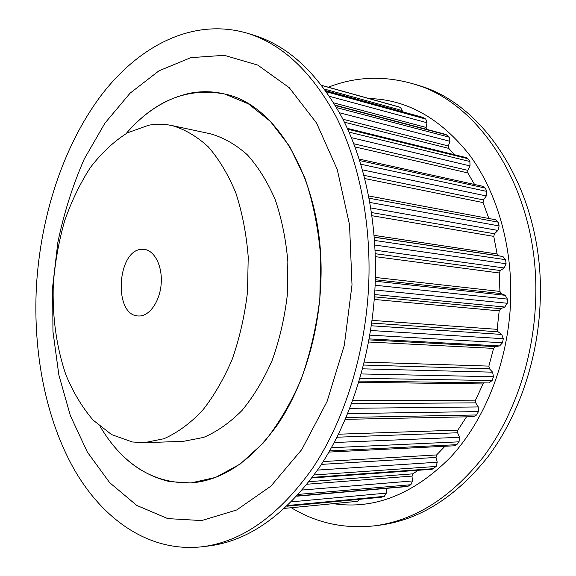 <?xml version="1.0" encoding="UTF-8"?>
<svg xmlns="http://www.w3.org/2000/svg" width="576" height="576" viewBox="0 0 576 576"><rect width="100%" height="100%" fill="white"/><g stroke="black" fill="none" stroke-linecap="round" stroke-linejoin="round"><path stroke-width="0.86" d="M126.144 133.574C154.973 100.188 187.927 87.026 225 94.09C278.964 104.94 325.966 187.207 320.717 285.098C318.319 337.363 301.975 388.843 277.337 424.958C251.093 461.21 222.257 480.542 190.836 482.954C153.101 483.451 122.947 464.746 100.375 426.838C118.058 456.638 141.134 474.89 169.603 481.594L190.836 482.954L215.647 477.41L240.228 464.018L263.448 442.836C277.906 425.03 290.434 403.992 301.01 379.728C310.147 354.017 316.426 326.894 319.846 298.361L320.609 255.802C318.218 227.866 312.977 201.888 304.877 177.876L289.505 146.261L270.338 121.356L248.465 103.882L225 94.09C212.954 91.166 200.966 90.943 189.043 93.427C165.55 98.777 144.583 112.162 126.144 133.574M352.008 284.89L344.297 345.355L327.053 401.558L301.846 449.467L270.907 486.151L236.7 509.969L201.629 520.574L167.753 518.602L136.699 505.39L109.642 482.623L87.372 452.117L70.358 415.663L58.853 374.947L52.949 331.524L52.646 286.848L57.859 242.287C63.958 213.034 72.756 185.27 84.247 159.012L104.933 123.149L130.061 93.197L159.005 70.798L190.836 57.643L224.309 55.318L257.782 65.102L289.267 87.718L316.519 122.983L337.262 169.553L349.538 224.784L352.008 284.89M247.061 33.163L253.318 35.071C288.281 45.742 317.974 73.447 342.389 118.181C365.256 162.785 377.647 222.948 375.134 284.882C372.168 352.98 351.065 420.113 319.356 467.474C285.602 514.886 248.623 541.066 208.426 546.012L201.931 546.797C149.342 552.535 103.356 519.905 74.405 469.793C45.634 419.026 32.954 352.57 36.418 286.546C40.586 216.173 63.072 146.362 100.879 95.767C138.751 45.893 192.866 17.41 247.061 33.163C281.988 43.819 311.652 71.618 336.046 116.568C358.884 161.395 371.261 221.897 368.719 284.206C365.71 352.714 344.57 420.264 312.833 467.892C279.058 515.563 242.086 541.865 201.931 546.797M333.266 503.654C374.27 509.868 413.302 494.46 450.374 457.43C484.978 420.156 508.334 361.505 510.631 301.212C512.575 245.657 496.764 191.844 469.606 155.066C440.474 118.303 406.951 99.468 369.043 98.546M291.29 507.722C316.296 522.943 343.843 528.998 373.954 525.895C414.324 520.826 450.756 497.894 483.25 457.092C513.763 416.434 533.412 359.575 535.586 301.745C540.511 194.198 481.234 101.938 412.798 83.743C383.724 75.449 355.558 76.594 328.313 87.192M373.954 525.895L378.763 525.312C419.119 520.243 455.515 497.405 487.951 456.797C518.414 416.333 538.013 359.762 540.166 302.227C545.047 195.235 485.842 103.363 417.442 85.162L412.798 83.743M402.17 111.679L402.228 110.57L400.5 107.41L397.742 106.553M333.792 102.902L426.125 127.462L426.996 122.738L425.729 119.045L422.647 117.31L325.642 90.626M426.125 127.462L426.47 129.298M342.943 119.254L448.373 145.958L449.928 141.293L449.201 137.167L445.853 134.424L335.174 105.178M448.373 145.958L448.762 148.392L454.435 154.706M353.808 143.762L467.784 170.345L470.016 165.917L469.894 161.503L467.892 158.688L466.394 157.651L347.335 128.369M467.784 170.345L467.813 172.93L474.559 184.486M363.953 175.334L483.437 199.944L486.295 195.962L486.835 191.419L485.266 188.057L483.293 186.408L359.215 159.091M483.437 199.944L483.084 202.594L488.866 218.498M371.513 212.551L494.503 233.777L497.916 230.422L499.126 225.936L498.082 222.156L495.684 219.78L368.669 195.941M494.503 233.777L493.762 236.376L497.117 253.994L498.708 255.802L502.92 256.514L505.613 259.69L506.074 263.743L504.216 267.97L500.364 270.54L499.248 272.974L499.925 291.42L501.214 293.594L505.231 295.308L507.398 299.11L507.24 303.264L504.799 307.037L500.652 308.693L499.198 310.853L497.138 329.335L498.074 331.798L501.739 334.433L503.287 338.702L502.524 342.778L499.586 345.931L495.302 346.594L493.574 348.386L488.873 366.106L489.42 368.741L492.595 372.182L493.466 376.733L492.134 380.542L488.858 382.946M483.502 382.874L475.538 400.154L475.69 402.854L478.267 406.944L478.454 411.566L476.618 414.965L473.688 416.657M338.479 434.21L457.826 430.128L466.531 416.83M457.826 430.128L457.596 432.77L459.497 437.314L459.029 441.828L456.782 444.679L454.738 445.781L328.954 452.074M323.222 461.549L436.615 454.939L444.946 446.27M436.615 454.939L436.025 457.423L437.22 462.226L436.147 466.452L432.13 469.282L311.94 477.972M309.118 481.666L412.884 473.846L418.162 470.29M412.884 473.846L411.984 476.086L412.481 480.953L410.89 484.733L407.246 486.54L296.856 496.166M386.503 488.347L386.338 493.121L384.314 496.354L381.132 497.254L286.927 506.225M357.53 501.307L284.609 508.37L357.53 501.307L359.654 499.298M144.065 442.721L183.564 441.31L203.602 437.422C217.03 431.705 229.86 422.683 242.1 410.357C253.714 396.238 263.75 379.526 272.218 360.223C279.518 339.768 284.53 318.197 287.251 295.495L287.849 261.641C285.926 239.407 281.714 218.743 275.198 199.634C267.53 181.879 258.242 166.932 247.342 154.807C235.786 144.526 223.531 137.534 210.586 133.834L171.936 125.554C164.167 123.926 156.398 123.818 148.644 125.222L127.433 132.854C113.882 141.408 101.527 152.971 90.367 167.537C80.071 183.478 71.496 201.24 64.649 220.831C58.874 241.106 55.109 262.001 53.33 283.522C52.142 316.318 56.34 346.774 65.923 374.897C73.224 392.465 82.332 407.578 93.233 420.221L111.607 434.592L132.293 441.965L144.065 442.721L163.922 438.732C177.25 432.85 190.008 423.547 202.205 410.818C213.797 396.23 223.834 378.95 232.322 358.978C239.659 337.817 244.721 315.49 247.507 292.003L248.22 256.99C246.384 234.014 242.258 212.674 235.843 192.967C228.269 174.672 219.096 159.314 208.31 146.88C196.877 136.368 184.752 129.254 171.936 125.554M138.794 315.986C149.27 316.44 159.79 301.745 161.158 284.04C162.655 266.35 154.627 250.38 144.202 249.372L142.236 249.307C116.986 249.098 113.04 315.72 138.355 315.965L138.794 315.986M397.771 106.56L321.725 85.356L397.807 106.567M321.818 85.478L400.5 107.41M324.547 89.122L402.228 110.57M325.714 90.727L423.158 117.526M326.506 91.836L425.729 119.045M329.602 96.358L426.996 122.738M335.405 105.559L446.861 134.978M336.622 107.633L449.201 137.167M339.516 112.766L449.928 141.293M344.412 122.206L448.762 148.392M347.724 129.211L467.892 158.688M349.034 132.149L469.894 161.503M351.374 137.642L470.016 165.917M355.003 146.923L467.813 172.93M359.683 160.574L485.266 188.057M360.821 164.232L486.835 191.419M362.462 169.855L486.295 195.962M364.781 178.56L483.084 202.594M369.108 198.216L498.082 222.156M369.878 202.442L499.126 225.936M370.807 207.95L497.916 230.422M371.959 215.712L493.762 236.376M374.134 235.354L497.117 253.994M374.285 237.146L498.708 255.802M374.292 237.247L502.92 256.514M374.53 240.437L505.613 259.69M374.825 245.03L506.074 263.743M375.091 250.178L504.216 267.97M375.235 253.714L500.364 270.54M375.336 256.651L499.248 272.974M375.386 277.452L499.925 291.42M375.322 279.756L501.214 293.594M375.278 281.196L505.231 295.308M375.12 285.25L507.398 299.11M374.89 289.987L507.24 303.264M374.609 294.545L504.799 307.037M374.45 296.856L500.652 308.693M374.256 299.441L499.198 310.853M372.06 320.393L497.138 329.335M371.693 323.086L498.074 331.798M371.311 325.771L501.739 334.433M370.598 330.487L503.287 338.702M369.835 335.138L502.524 342.778M369.18 338.89L499.586 345.931M369 339.89L495.302 346.594M368.611 342.007L493.574 348.386M364.291 362.102L488.873 366.106M363.564 365.04L489.42 368.741M362.592 368.827L492.595 372.182M361.21 373.946L493.466 376.733M359.978 378.302L492.134 380.542M358.79 382.313L482.645 383.954M352.721 400.608L475.538 400.154M351.598 403.661L475.69 402.854M349.826 408.326L478.267 406.944M347.724 413.611L478.454 411.566M346.126 417.456L476.618 414.965M336.982 437.22L457.596 432.77M334.238 442.526L459.497 437.314M331.416 447.725L459.029 441.828M329.623 450.907L456.782 444.679M321.401 464.386L436.025 457.423M317.592 470.074L437.22 462.226M314.15 474.955L436.147 466.452M312.394 477.36L433.606 468.662M307.116 484.214L411.984 476.086M302.321 490.01L412.481 480.953M298.49 494.381L410.89 484.733M297.079 495.929L408.154 486.259M296.827 496.202L386.503 488.376M291.434 501.833L386.338 493.121M287.69 505.505L384.314 496.354M286.97 506.182L381.514 497.182M359.158 381.089L489.017 382.954M345.319 419.35L474.012 416.671"/></g></svg>
